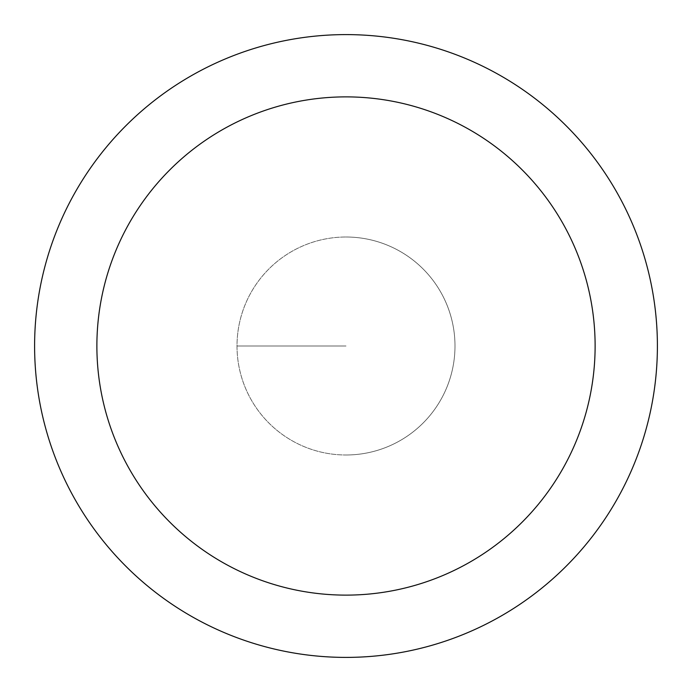 <?xml version="1.0" encoding="UTF-8"?>
<svg xmlns="http://www.w3.org/2000/svg" width="692" height="692" viewBox="0 0 692 692"><rect width="100%" height="100%" fill="white"/><g stroke="black" fill="none" stroke-linecap="round" stroke-linejoin="round"><path stroke-width="0.52" stroke-dasharray="3.46 2.59" d="M346 454.99A108.99 108.99 0 0 0 454.99 346A108.99 108.99 0 0 0 346 237.01A108.99 108.99 0 0 1 454.99 346A108.99 108.99 0 0 1 346 454.99A108.99 108.99 0 0 1 237.01 346A108.99 108.99 0 0 1 346 237.01A108.99 108.99 0 0 0 237.01 346A108.99 108.99 0 0 0 346 454.99A108.99 108.99 0 0 0 454.99 346A108.99 108.99 0 0 0 346 237.01A108.99 108.99 0 0 1 454.99 346A108.99 108.99 0 0 1 346 454.99A108.99 108.99 0 0 1 237.01 346A108.99 108.99 0 0 1 346 237.01A108.99 108.99 0 0 0 237.01 346A108.99 108.99 0 0 0 346 454.99M346 34.6A311.4 311.4 0 0 0 34.6 346A311.4 311.4 0 0 0 346 657.4A311.4 311.4 0 0 0 657.4 346A311.4 311.4 0 0 0 346 34.6M346 346L237.01 346L346 346"/><path stroke-width="1.04" d="M346 34.6A311.4 311.4 0 0 1 657.4 346A311.4 311.4 0 0 1 346 657.4A311.4 311.4 0 0 1 34.6 346A311.4 311.4 0 0 1 346 34.6M346 595.12A249.12 249.12 0 0 1 96.88 346A249.12 249.12 0 0 1 346 96.88A249.12 249.12 0 0 1 595.12 346A249.12 249.12 0 0 1 346 595.12"/></g></svg>

